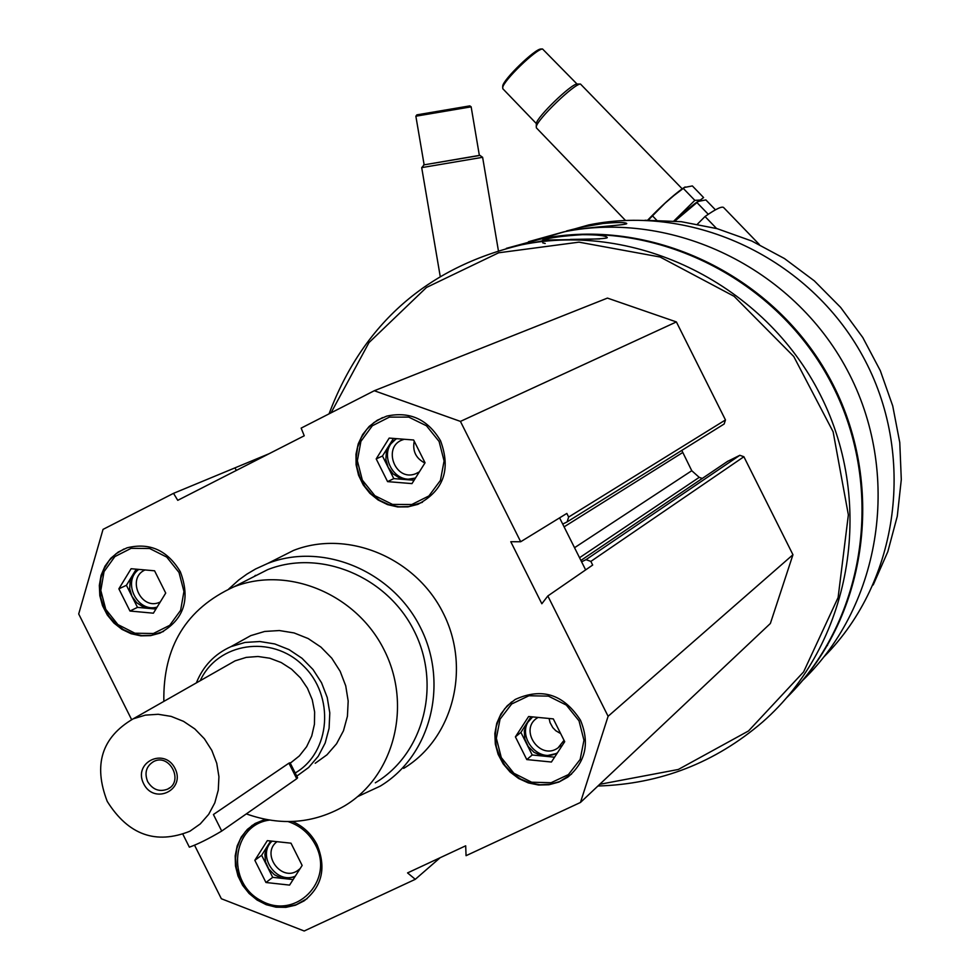 <?xml version="1.0" encoding="UTF-8"?>
<svg xmlns="http://www.w3.org/2000/svg" width="980" height="980" viewBox="0 0 980 980"><rect width="100%" height="100%" fill="white"/><g stroke="black" fill="none" stroke-linecap="round" stroke-linejoin="round"><path stroke-width="1.47" d="M580.454 720.165C563.623 694.22 541.866 687.323 515.211 699.463L507.211 705.796L500.952 713.881L496.762 723.289L494.851 733.53L495.317 744.065L498.122 754.343L503.144 763.812L510.09 772.007L518.628 778.488L528.281 782.898L538.584 785.029L548.959 784.747L558.894 782.064L567.837 777.115C585.721 761.962 589.923 742.975 580.454 720.165M180.345 571.769C167.47 550.245 149.695 542.271 127.045 547.82L118.298 552.022L110.801 558.257L104.97 566.183L101.075 575.383L99.335 585.391L99.825 595.668L102.52 605.701L107.285 614.975L113.876 622.986L121.937 629.344L131.063 633.705L140.789 635.836L150.602 635.64L159.985 633.105C183.946 619.85 190.732 599.405 180.345 571.769M254.347 576.424L255.437 575.321M274.155 560.205L293.584 550.405C347.373 529.31 415.422 557.363 443.095 612.868C471.331 668.091 453.079 738.651 403.65 768.394M131.602 719.577L78.706 613.97L103.035 529.384L173.521 493.344L177.76 500.327L304.241 435.782L301.154 428.113L374.274 390.738L460.429 421.4L520.686 541.744L510.776 541.72L541.842 603.754L547.832 595.963L608.102 716.294L580.466 802.461L466.064 855.687L465.684 845.814L407.558 872.911L415.287 879.317L304.192 931L221.345 898.734L194.579 845.287M265.213 819.341L255.057 823.506L247.364 829.386L241.288 836.994L237.172 845.948L235.2 855.773L235.47 865.952L237.993 875.973L242.611 885.308L249.092 893.478L257.103 900.057L266.242 904.699L276.017 907.186L285.94 907.345L295.482 905.202L304.155 900.841C322.212 886.41 326.499 867.68 317.018 844.65C311.469 833.931 303.273 826.214 292.444 821.51M440.522 440.731C427.795 419.318 409.848 411.122 386.684 416.132L377.3 420.224L369.154 426.447L362.686 434.483L358.227 443.879L355.985 454.169L356.095 464.79L358.545 475.214L363.213 484.867L369.827 493.259L378.084 499.959L387.517 504.602L397.647 506.942L407.95 506.868L417.884 504.357C443.609 490.723 451.155 469.518 440.522 440.731M559.592 517.857L581.593 561.81L586.016 559.654L590.854 561.405L592.68 565.043L547.832 595.963M520.686 541.744L566.832 513.422L568.645 517.048L567.114 521.911L562.704 524.08M585.648 569.895L581.593 561.81M553.394 234.918L588.76 224.935C693.166 203.497 809.517 258.218 862.841 356.279C916.545 454.132 899.37 581.103 824.266 656.527M525.623 243.579L555.758 234.343M602.957 223.514L581.214 227.262L566.55 230.962L570.593 230.521C585.501 227.176 629.638 225.082 626.637 223.428C624.958 222.203 617.057 222.227 602.957 223.514M506.341 248.357L539.698 239.267C650.095 216.69 773.392 275.307 829.521 379.762C886.055 483.998 866.994 618.613 786.83 697.527M329.047 413.854C363.115 323.67 427.317 267.32 521.642 244.804C636.522 221.247 764.976 284.58 820.432 395.075C876.426 505.3 850.542 645.085 762.611 722.003C715.13 762.771 660.238 784.11 597.923 786.009M582.377 234.673C563.096 235.935 550.16 237.638 543.569 239.782L542.626 240.296C542.969 239.598 610.859 239.941 607.159 237.368C605.432 235.58 597.175 234.686 582.377 234.673M331.044 412.825L368.982 342.596L426.471 287.471L498.636 252.791L578.996 242.158L660.079 257.005L734.094 296.303L793.751 356.487L833.123 431.788L848.361 514.855L838.108 597.543L803.612 671.888L748.524 730.945L678.319 769.471L599.723 784.319M727.356 461.494L739.827 455.296L743.881 456.729L792.955 554.729L770.366 623.488L580.466 802.461M374.274 390.738L607.441 298.092L676.384 321.93L725.47 419.942L724.159 423.997L567.702 521.544M702.28 478.436L699.23 477.358L691.758 470.719L681.798 450.408M533.733 242.673L542.651 240.798M506.88 248.21L540.74 238.949C649.471 216.752 770.905 273.2 827.953 375.095C885.332 476.795 870.105 609.536 793.935 690.189M528.49 241.717L563.77 231.88C672.047 209.72 792.832 267.454 847.186 369.974C901.955 472.262 882.073 604.023 802.583 680.488M827.573 645.244L826.826 646.065M644.987 220.255L681.247 221.688L717.139 228.659L751.807 241.031L784.453 258.549L814.294 280.831L840.62 307.377L862.804 337.549L880.31 370.673L892.731 405.953L899.775 442.556L901.294 479.612L897.276 516.252L887.831 551.642L873.205 584.938M570.397 239.414L599.711 238.936M545.223 243.493L542.736 242.856M792.955 554.729L608.102 716.294M440.13 857.733L415.287 879.317M269.108 453.716L173.521 493.344M676.384 321.93L460.429 421.4M234.882 467.901L236.4 470.4M163.844 701.398C162.937 646.8 186.286 608.617 233.877 586.849C287.704 565.509 356.157 593.807 384.038 649.74C412.507 705.392 394.18 776.38 344.507 805.94C313.661 823.592 280.929 826.25 246.323 813.89M239.769 641.729L250.757 635.628L264.686 631.451L279.361 630.544L294.086 632.933L308.161 638.543L320.926 647.094L331.779 658.192L340.17 671.325L345.732 685.841L348.182 701.067L347.422 716.282L343.478 730.749L336.544 743.795L326.977 754.808L315.217 763.273M248.773 579.266L267.663 569.649C320.191 548.8 386.904 576.265 414.026 630.679C441.723 684.812 423.777 753.939 375.303 782.812M228.744 589.005L238.728 580.013L246.899 574.121L255.56 568.988L267.81 563.402C322.641 541.903 392.074 570.617 420.346 627.335C449.208 683.77 430.649 755.801 380.265 786.107L357.553 796.654M124.019 548.984L115.934 553.847L109.197 560.523L104.113 568.682L100.94 577.894L99.825 587.743L100.83 597.714L103.892 607.343L108.866 616.151L115.505 623.721L123.492 629.662L132.435 633.68L141.904 635.604L151.435 635.31L163.501 631.475M178.997 572.443L166.747 557.106L149.646 548.506L131.124 548.335L114.856 556.603L104.039 571.634L100.805 590.45L105.754 609.327L117.906 624.591L134.897 633.215L153.37 633.497L169.699 625.35L180.614 610.356L183.946 591.467L178.997 572.443M145.016 569.956C126.334 578.114 140.704 610.54 159.373 602.394L160.23 602.038M138.817 569.404C121.826 581.508 137.114 612.978 157.131 607.086M156.837 607.551L149.119 608.433L143.19 606.951L136.673 602.7L131.945 596.33L129.679 588.735L130.169 580.944L132.521 575.297L138.217 569.356M155.918 609.058L137.482 607.367L126.42 585.293L136.257 569.172M165.718 593.072L153.382 613.186L129.972 611.03L118.862 588.833L131.112 568.719L154.571 570.801L165.718 593.072M126.42 585.293L118.862 588.833M137.482 607.367L129.972 611.03M252.387 825.221L245.466 831.604L240.198 839.517L236.842 848.533L235.568 858.235L236.425 868.133L239.365 877.762L244.265 886.63L250.856 894.311L258.843 900.436L267.822 904.699L277.365 906.88L286.993 906.892L296.242 904.712L307.193 898.587M269.427 820.101C231.648 825.087 225.731 882.27 260.901 900.571C295.335 920.588 334.621 881.302 315.658 845.287C309.521 833.588 300.37 825.699 288.206 821.608M511.621 701.913L504.627 708.859L499.408 717.262L496.199 726.719L495.17 736.776L496.358 746.919L499.702 756.67L505.043 765.552L512.136 773.134L520.613 779.039L530.07 782.971L540.054 784.76L550.062 784.282L559.617 781.575L571.561 774.09M579.021 720.839L566.342 705.086L548.445 696.131L528.931 695.751L511.658 703.995L500.045 719.173L496.358 738.283L501.282 757.577L513.863 773.245L531.626 782.212L551.091 782.714L568.412 774.604L580.16 759.451L583.957 740.255L579.021 720.839M382.482 417.627L373.931 422.576L366.728 429.375L361.216 437.705L357.663 447.149L356.255 457.244L357.026 467.497L359.966 477.407L364.915 486.497L371.628 494.312L379.799 500.486L389.011 504.712L398.823 506.783L408.77 506.574L422.429 502.287M439.101 441.453L426.471 425.786L408.721 417.1L389.391 417.113L372.339 425.773L360.91 441.343L357.357 460.735L362.33 480.114L374.862 495.696L392.49 504.406L411.772 504.516L428.885 495.966L440.424 480.433L444.087 460.968L439.101 441.453M277.009 841.685C260.643 853.556 281.113 882.282 297.626 870.595L300.137 868.586M272.011 841.146C256.503 855.344 276.164 884.879 295.323 876.132M294.821 876.916L284.445 878.619L281.419 878.056L274.363 874.723L268.802 869.052L265.494 861.837L264.906 854.058L267.099 846.793L271.717 841.11M293.118 879.575L272.71 877.333L261.648 855.27L270.701 841.012M302.146 865.438L289.59 885.099L265.96 882.502L254.837 860.305L267.32 840.644L290.999 843.18L302.146 865.438M261.648 855.27L254.837 860.305M272.71 877.333L265.96 882.502M549.082 718.487L550.062 722.628L552.793 727.626L555.783 730.713L560.658 733.591M538.081 717.421L537.628 717.703C518.261 729.169 540.005 761.276 558.061 747.838L564.039 740.329M532.336 717.115C513.618 732.097 536.905 765.135 557.473 752.763M557.081 753.375L544.451 756.205L541.303 755.641L533.977 752.285L528.22 746.503L524.839 739.116L524.3 731.117L526.664 723.632L532.642 716.895M554.57 757.197L532.214 754.98L520.895 732.391L531.062 716.748M564.713 741.689L551.409 762.024L526.774 759.573L515.407 736.85L528.624 716.515L553.296 718.891L564.713 741.689M520.895 732.391L515.407 736.85M532.214 754.98L526.774 759.573M414.221 441.184C412.372 451.119 415.924 458.407 424.904 463.038M404.36 439.273L403.503 439.53C381.784 445.704 394.695 482.172 415.618 473.769L419.379 471.846M396.68 438.673C376.014 450.629 393.421 486.631 415.618 477.824M415.483 478.044L405.928 479.588L399.767 478.13L393.005 473.818L388.141 467.313L385.851 459.51L386.438 451.498L388.938 445.667L396.349 438.648M414.087 480.249L393.801 478.608L382.482 456.019L393.47 438.415M425.051 462.805L411.98 483.606L387.578 481.621L376.198 458.897L389.183 438.085L413.634 439.996L425.051 462.805M382.482 456.019L376.198 458.897M393.801 478.608L387.578 481.621M716.588 228.512L705.024 216.519C716.172 208.728 722.432 205.8 723.84 207.76L759.341 244.522M705.024 216.519L697.429 224.138M502.716 86.791L502.728 85.995C503.242 79.478 535.178 48.571 540.948 49.012L541.291 49.012M536.476 127.951L536.268 126.775C536.795 119.842 574.427 83.472 580.491 84.047L682.19 188.809M536.33 124.227L536.354 123.468C536.844 117.049 571.561 83.496 577.183 84.023L577.49 84.023M502.924 88.849L502.691 87.6C503.218 80.813 536.55 48.547 542.565 49.012L577.024 84.047M674.657 221.014L698.924 200.937C693.975 203.791 685.878 210.48 674.657 221.014M674.963 221.039L698.299 201.402L705.87 199.92L715.437 209.83M697.123 202.738L708.27 214.289M648.258 220.157L664.942 203.276L673.885 195.571L684.53 187.437L692.37 185.931L703.603 197.568L700.308 200.055L694.832 200.349L673.909 220.953M647.645 220.169C661.071 206.241 672.66 195.731 682.411 188.662L685.143 186.947M683.477 188.589L694.832 200.349M652.852 216.225L656.588 220.108M415.9 116.204L416.855 114.856L469.824 105.877L471.172 106.832L415.863 116.204L424.144 164.836L478.412 155.697L479.367 155.453L471.147 106.845M421.743 167.617L482.613 157.302M424.132 164.775L421.706 167.666L440.192 276.25M423.642 164.922L479.355 155.404M226.245 665.898L235.102 660.851L246.237 657.384L257.985 656.49L269.819 658.229L281.187 662.529L291.55 669.181L300.456 677.878L307.463 688.242L312.265 699.781L314.629 711.958L314.445 724.208L311.738 735.968L306.63 746.699L299.365 755.911L290.276 763.175M107.249 801.42C93.1 764.817 101.736 737.291 133.158 718.855L145.334 715.13L158.209 714.285L171.145 716.392L183.542 721.354L194.812 728.924L204.379 738.761L211.815 750.386L216.739 763.236L218.932 776.699L218.271 790.125L214.804 802.853L208.703 814.307L200.275 823.911L189.9 831.224C155.845 844.846 128.282 834.911 107.249 801.42M189.275 846.99L189.361 847.173C198.07 844.074 208.85 838.709 221.713 831.065L213.42 814.515L288.929 763.163L296.732 778.733L297.602 777.789L290.068 762.759L288.929 763.163M143.656 783.743C132.741 762.428 164.432 746.944 175.053 768.492C185.943 789.905 154.191 805.229 143.656 783.743M200.226 680.696C217.597 642.623 271.509 634.28 302.894 665.383C335.025 695.665 330.811 752.37 295.188 772.987M196.343 682.913C203.13 666.045 214.657 653.966 230.9 646.665L245 642.439L259.859 641.52L274.768 643.946L289.039 649.605L301.987 658.266L313 669.499L321.55 682.778L327.234 697.49L329.795 712.913L329.084 728.336L325.176 743.024L318.243 756.291L308.627 767.499L296.781 776.148M221.713 831.065L296.732 778.733M147.662 781.636C144.232 772.84 146.228 766.127 153.664 761.521C169.736 752.983 184.203 781.648 167.605 789.145C159.348 792.208 152.696 789.709 147.662 781.636M743.881 456.729L590.854 561.405M725.47 419.942L568.645 517.048M682.656 452.552L564.088 526.86M691.758 470.719L574.537 547.71M699.23 477.358L579.548 557.718M727.969 461.102L580.907 560.438L727.907 461.127M739.827 455.296L586.016 559.654M569.919 230.729L570.593 230.521M581.214 227.262L588.76 224.935M521.642 244.804L539.698 239.267M540.74 238.949L563.77 231.88M233.877 586.849L267.663 569.649M267.81 563.402L293.584 550.405M160.279 601.941L159.373 602.394M299.757 868.954L297.626 870.595M560.732 745.535L558.061 747.838M418.901 472.152L415.618 473.769M415.569 477.897L414.418 478.461M625.424 220.402L536.354 127.829M536.354 123.468L536.268 126.775M577.183 84.023L580.491 84.047M536.354 123.59L502.801 88.727M502.728 85.995L502.691 87.6M540.948 49.012L542.565 49.012M696.425 202.48L698.299 201.402M682.411 188.662L684.53 187.425M498.379 250.598L482.626 157.339M479.906 155.367L482.626 157.315M133.158 718.855L235.102 660.851M230.9 646.665L250.757 635.628M182.954 834.384L189.361 847.173M167.605 789.145L169.859 787.712"/></g></svg>
